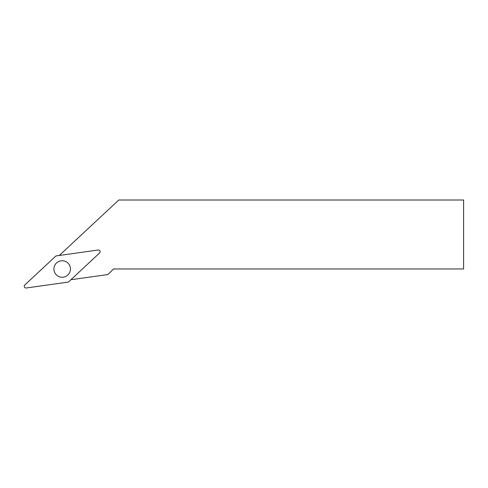 <?xml version="1.0" encoding="UTF-8"?>
<svg xmlns="http://www.w3.org/2000/svg" width="488" height="488" viewBox="0 0 488 488"><rect width="100%" height="100%" fill="white"/><g stroke="black" fill="none" stroke-linecap="round" stroke-linejoin="round"><path stroke-width="0.73" d="M59.304 255.474L118.785 200.007L463.6 200.007L463.6 268.961L113.521 268.961L107.939 274.537L70.882 279.746M24.784 284.998L55.943 255.944L98.131 250.015A1.738 1.738 0 0 1 99.558 253.01L68.399 282.064L26.212 287.993A1.738 1.738 0 0 1 24.784 284.998M69.625 265.448A8.259 8.259 0 0 0 55.364 264.325A8.259 8.259 0 0 0 61.518 277.239A8.259 8.259 0 0 0 69.625 265.448"/></g></svg>
